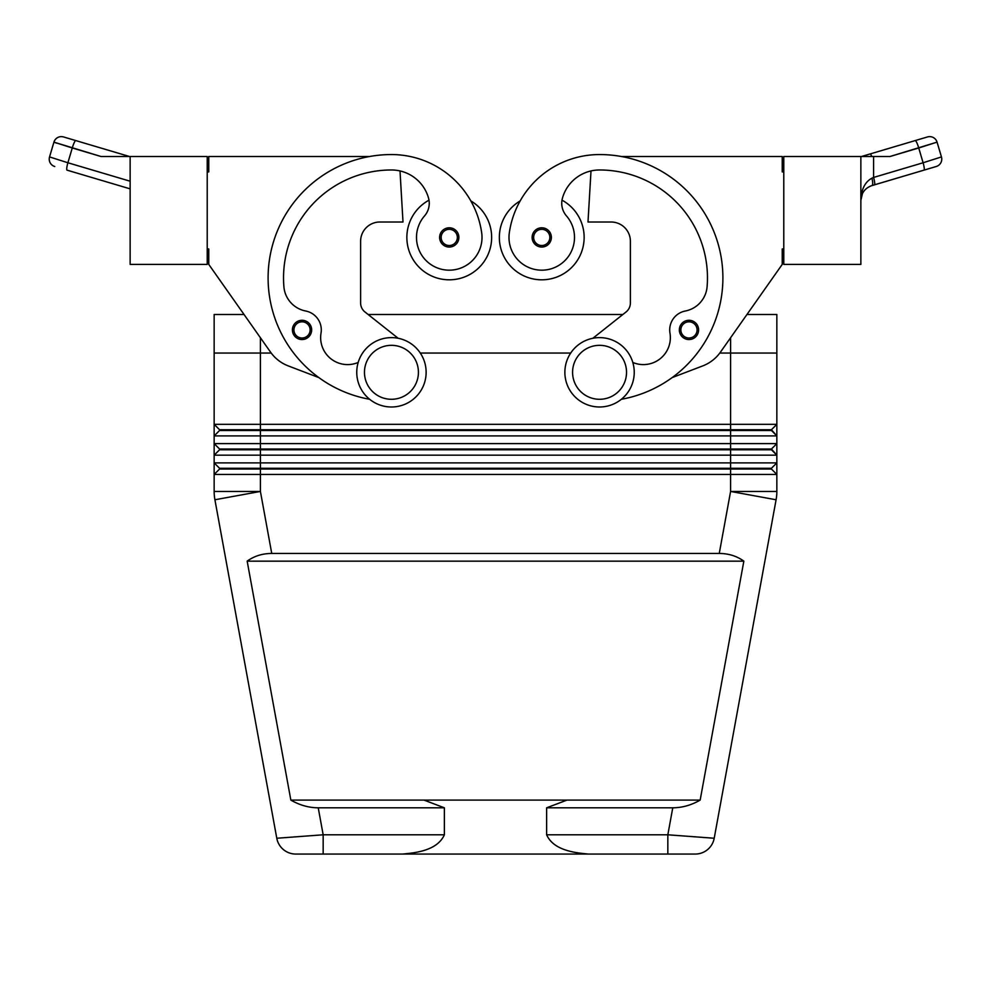 <?xml version="1.0" encoding="UTF-8"?>
<svg xmlns="http://www.w3.org/2000/svg" width="991" height="991" viewBox="0 0 991 991"><rect width="100%" height="100%" fill="white"/><g stroke="black" fill="none" stroke-linecap="round" stroke-linejoin="round"><path stroke-width="1.49" d="M776.845 353.044L719.8 353.044L730.602 353.044L730.602 337.733L730.602 353.044L776.845 353.044L776.845 314.506L776.845 435.904L214.155 435.904L214.155 314.506L214.155 353.044L260.41 353.044L214.155 353.044L214.155 424.334L219.556 429.735L771.444 429.735L776.845 424.334L771.444 429.735L776.845 435.904L776.845 443.609L214.155 443.609L214.155 435.904L214.155 443.609L219.556 449.01L260.41 449.01L260.41 443.609L260.41 449.01L730.59 449.01L730.59 443.609L730.59 449.01L771.444 449.01L776.845 443.609L771.444 449.01L776.845 455.166L771.444 449.778L730.59 449.778L730.59 455.166L776.845 455.166L776.845 435.904L771.444 430.503L730.59 430.503L730.59 443.609L730.59 435.904L776.845 435.904L776.845 424.334L730.59 424.334L730.59 429.735L730.59 424.334L260.41 424.334L260.41 429.735L260.41 424.334L214.155 424.334L260.41 424.334L260.398 337.733L260.398 353.044L271.2 353.044L260.398 353.044L260.41 424.334L730.59 424.334L730.59 353.044L730.59 424.334L776.845 424.334L776.845 353.044M570.717 353.044L420.283 353.044L570.717 353.044M244.046 314.506L214.155 314.506L244.046 314.506L208.767 264.399L270.518 352.102L208.767 264.399L208.767 248.976L207.218 248.976L208.767 248.976L208.767 264.399L270.518 352.102A38.538 38.538 0 0 0 288.282 365.914A38.538 38.538 0 0 1 270.518 352.102M622.856 314.506L368.144 314.506L622.856 314.506M776.845 314.506L746.954 314.506L776.845 314.506M323.165 854.056L402.606 854.056C415.774 852.817 437.291 850.625 444.377 834.794L323.165 834.794L318.235 807.814C308.796 807.739 299.666 805.175 290.846 800.096L247.168 561.154C254.13 556.087 262.33 553.511 271.745 553.449L260.41 491.449L214.911 499.761L276.786 838.25L323.165 834.794L323.165 854.056L323.165 834.794L444.377 834.794L444.377 807.814L318.235 807.814L444.377 807.814L424.024 800.096L290.846 800.096C299.666 805.175 308.796 807.739 318.235 807.814L323.165 834.794L276.786 838.25A19.275 19.275 0 0 0 295.739 854.056L323.165 854.056L295.739 854.056A19.275 19.275 0 0 1 276.786 838.25L214.911 499.761A46.243 46.243 0 0 1 214.155 491.449L214.155 443.609L260.41 443.609L260.41 435.904L260.41 443.609L776.845 443.609L776.845 455.166L730.59 455.166L730.59 449.778L260.41 449.778L260.41 455.166L730.59 455.166L260.41 455.166L260.41 449.778L219.556 449.778L214.155 455.166L260.41 455.166L214.155 455.166L219.556 449.778L771.444 449.778L771.444 449.01L730.59 449.01L730.59 449.778L730.59 449.01L260.41 449.01L260.41 449.778L260.41 449.01L219.556 449.01L214.155 443.609L214.155 462.884L219.556 468.272L214.155 462.884L214.155 474.441L776.845 474.441L771.444 469.04L776.845 474.441L776.845 462.884L214.155 462.884L260.41 462.884L260.41 468.272L260.41 455.166L260.41 462.884L730.59 462.884L730.59 468.272L730.59 455.166L730.59 462.884L776.845 462.884L771.444 468.272L776.845 462.884L776.845 455.166L776.845 474.441L730.59 474.441L730.59 469.04L730.59 474.441L260.41 474.441L260.41 469.04L260.41 474.441L214.155 474.441L219.556 469.04L214.155 474.441L214.155 491.449L260.41 491.449L260.41 474.441L260.41 491.449L271.745 553.449L719.255 553.449L730.59 491.449L730.59 474.441L730.59 491.449L776.845 491.449L776.845 474.441L776.845 491.449L730.59 491.449L719.255 553.449L271.745 553.449C262.33 553.511 254.13 556.087 247.168 561.154L290.846 800.096L424.024 800.096L444.377 807.814L444.377 834.794C437.291 850.625 415.774 852.817 402.606 854.056L588.394 854.056C575.226 852.817 553.709 850.625 546.623 834.794L546.623 807.814L566.976 800.096L424.024 800.096L566.976 800.096L546.623 807.814L672.765 807.814C682.204 807.739 691.334 805.175 700.166 800.096L566.976 800.096L700.166 800.096L743.845 561.154L247.168 561.154L743.845 561.154C736.87 556.087 728.67 553.511 719.255 553.449C728.67 553.511 736.87 556.087 743.845 561.154L700.166 800.096C691.334 805.175 682.204 807.739 672.765 807.814L546.623 807.814L546.623 834.794L667.835 834.794L672.765 807.814L667.835 834.794L546.623 834.794C553.709 850.625 575.226 852.817 588.394 854.056L399.15 854.056M667.835 854.056L695.261 854.056L667.835 854.056L667.835 834.794L667.835 854.056L588.394 854.056L695.261 854.056L399.15 854.056L591.85 854.056M100.971 156.491L207.218 156.491L207.218 264.399L130.143 264.399L130.143 156.491L130.143 264.399L207.218 264.399L207.218 156.491L100.958 156.491L53.948 142.159A7.705 7.705 0 0 1 63.511 136.944A7.705 7.705 0 0 0 53.935 142.134L72.269 147.981A7.705 1.301 -73.5 0 1 75.812 140.586L63.511 136.944L75.812 140.586A7.705 1.301 106.5 0 0 72.269 147.981L100.958 156.491L129.425 156.491L75.812 140.586L129.425 156.491M56.834 143.2L55.112 142.617L56.834 143.2M72.269 147.981L67.896 162.759L130.143 181.217L67.896 162.759L72.269 147.981M53.935 142.134L49.55 156.925L67.896 162.759L49.55 156.925L53.935 142.134M937.065 142.134L941.45 156.925L937.065 142.134L890.042 156.491L918.731 147.981A7.705 1.301 -106.5 0 0 915.188 140.586L927.489 136.944A7.705 7.705 0 0 1 937.065 142.134A7.705 7.705 0 0 0 927.489 136.944L915.188 140.586A7.705 1.301 73.5 0 1 918.731 147.981L937.065 142.134L941.45 156.925A7.705 7.705 0 0 1 936.247 166.5L923.946 170.155L936.247 166.5A7.705 7.705 0 0 0 941.45 156.925L923.104 162.759A7.705 1.301 73.5 0 1 923.946 170.155A7.705 1.301 -106.5 0 0 923.104 162.759L873.579 177.451A7.705 1.301 73.5 0 1 874.421 184.834L936.247 166.5L874.421 184.834A7.705 1.301 -106.5 0 0 873.579 177.451L871.894 178.194A7.705 2.106 73.5 0 1 871.894 185.59A7.705 2.106 -106.5 0 0 871.894 178.194A7.705 2.106 -106.5 0 1 871.894 185.59C864.97 188.092 861.29 193.022 860.857 200.368C861.29 189.343 864.97 181.96 871.894 178.194C864.97 181.96 861.29 189.343 860.857 200.368C861.229 193.344 864.672 188.501 871.176 185.825L923.946 170.155M861.575 156.491L870.036 153.977A7.705 1.301 73.5 0 1 871.832 156.491A7.705 1.301 -106.5 0 0 870.036 153.977L915.188 140.586M49.55 156.925L49.55 156.925A7.705 7.705 0 0 0 54.753 166.5A7.705 7.705 0 0 1 49.55 156.925M67.054 170.155A7.705 1.301 -73.5 0 1 67.896 162.759A7.705 1.301 106.5 0 0 67.054 170.155L130.143 188.86L67.054 170.155M874.421 184.834L871.176 185.825M862.43 193.579L860.857 200.343C861.29 189.343 864.97 181.96 871.894 178.194L873.579 177.451L873.579 156.491L890.042 156.491L873.579 156.491L873.579 177.451L923.104 162.759L918.731 147.981L923.104 162.759L941.45 156.925M873.579 156.491L860.857 156.491L860.857 264.399L860.857 156.491L873.579 156.491M318.867 377.596L288.282 365.914M783.782 156.491L860.857 156.491L783.782 156.491L783.782 264.399L783.782 156.491M783.782 264.399L860.857 264.399L783.782 264.399M783.782 171.901L782.233 171.901L782.233 156.491L621.27 156.491L782.233 156.491L782.233 171.901L783.782 171.901M672.133 377.596L702.718 365.914A38.538 38.538 0 0 0 720.482 352.102L782.233 264.399L782.233 248.976L783.782 248.976L782.233 248.976L782.233 264.399L720.482 352.102A38.538 38.538 0 0 1 702.718 365.914L672.133 377.596A123.33 123.33 0 0 1 621.382 399.274A123.33 123.33 0 0 0 599.555 154.559A123.33 123.33 0 0 1 621.382 399.274M682.118 325.605A8.089 8.089 0 0 0 688.671 338.005A8.089 8.089 0 0 0 696.128 326.138A8.089 8.089 0 0 0 682.118 325.605A8.089 8.089 0 0 1 696.128 326.138A8.089 8.089 0 0 1 688.671 338.005A8.089 8.089 0 0 1 682.118 325.605M680.817 324.788A9.637 9.637 0 0 0 688.609 339.541A9.637 9.637 0 0 0 697.491 325.42A9.637 9.637 0 0 0 680.817 324.788A9.637 9.637 0 0 1 697.491 325.42A9.637 9.637 0 0 1 688.609 339.541A9.637 9.637 0 0 1 680.817 324.788A9.637 9.637 0 0 1 696.5 323.908A9.637 9.637 0 0 1 692.152 339.009A9.637 9.637 0 0 1 679.331 329.916M533.592 232.29A9.637 9.637 0 0 1 550.265 232.922A9.637 9.637 0 0 1 541.383 247.044A9.637 9.637 0 0 1 533.592 232.29A9.637 9.637 0 0 0 541.383 247.044A9.637 9.637 0 0 0 550.265 232.922A9.637 9.637 0 0 0 533.592 232.29A9.637 9.637 0 0 1 550.265 232.922A9.637 9.637 0 0 1 541.383 247.044A9.637 9.637 0 0 1 533.592 232.29M534.892 233.12A8.089 8.089 0 0 0 541.445 245.508A8.089 8.089 0 0 0 548.903 233.641A8.089 8.089 0 0 0 534.892 233.12A8.089 8.089 0 0 1 548.903 233.641A8.089 8.089 0 0 1 541.445 245.508A8.089 8.089 0 0 1 534.892 233.12M592.853 338.278L626.015 312.004A11.558 11.558 0 0 0 630.387 302.936L630.387 241.271A19.275 19.275 0 0 0 611.125 222.009L587.997 222.009L590.995 170.935L587.997 222.009L611.125 222.009A19.275 19.275 0 0 1 630.387 241.271L630.387 302.936A11.558 11.558 0 0 1 626.015 312.004L592.853 338.278M561.996 200.17A42.39 42.39 0 0 1 574.78 263.99A42.39 42.39 0 0 1 509.708 265.179A42.39 42.39 0 0 1 520.151 200.938A42.39 42.39 0 0 0 509.708 265.179A42.39 42.39 0 0 0 574.78 263.99A42.39 42.39 0 0 0 561.996 200.17M509.324 232.761A91.16 91.16 0 0 1 599.555 154.559A91.16 91.16 0 0 0 509.324 232.761A32.765 32.765 0 0 0 551.008 268.846A32.765 32.765 0 0 0 566.468 215.927A32.765 32.765 0 0 1 551.008 268.846A32.765 32.765 0 0 1 509.324 232.761M562.467 198.051A19.275 19.275 0 0 0 566.468 215.927A19.275 19.275 0 0 1 562.467 198.051A38.538 38.538 0 0 1 599.555 169.981A38.538 38.538 0 0 0 562.467 198.051M707.103 286.709A107.908 107.908 0 0 0 599.555 169.981A107.908 107.908 0 0 1 707.103 286.709A26.98 26.98 0 0 1 685.326 311.001A26.98 26.98 0 0 0 707.103 286.709M669.978 333.125A19.275 19.275 0 0 1 685.326 311.001A19.275 19.275 0 0 0 669.978 333.125A26.98 26.98 0 0 1 632.815 362.446A26.98 26.98 0 0 0 669.978 333.125M520.151 200.938A91.16 91.16 0 0 1 599.555 154.559M391.445 406.991A34.685 34.685 0 0 1 361.405 354.964A34.685 34.685 0 0 1 421.485 354.964A34.685 34.685 0 0 1 391.445 406.991A34.685 34.685 0 0 0 421.485 354.964A34.685 34.685 0 0 0 361.405 354.964A34.685 34.685 0 0 0 391.445 406.991M391.445 399.286A26.98 26.98 0 0 1 368.082 358.816A26.98 26.98 0 0 1 414.808 358.816A26.98 26.98 0 0 1 391.445 399.286A26.98 26.98 0 0 0 414.808 358.816A26.98 26.98 0 0 0 368.082 358.816A26.98 26.98 0 0 0 391.445 399.286M599.555 406.991A34.685 34.685 0 0 1 569.515 354.964A34.685 34.685 0 0 1 629.595 354.964A34.685 34.685 0 0 1 599.555 406.991A34.685 34.685 0 0 0 629.595 354.964A34.685 34.685 0 0 0 569.515 354.964A34.685 34.685 0 0 0 599.555 406.991M599.555 399.286A26.98 26.98 0 0 1 576.192 358.816A26.98 26.98 0 0 1 622.918 358.816A26.98 26.98 0 0 1 599.555 399.286A26.98 26.98 0 0 0 622.918 358.816A26.98 26.98 0 0 0 576.192 358.816A26.98 26.98 0 0 0 599.555 399.286M219.556 468.272L771.444 468.272L771.444 469.04L219.556 469.04L771.444 469.04L771.444 468.272L730.59 468.272L730.59 469.04L730.59 468.272L260.41 468.272L260.41 469.04L260.41 468.272L219.556 468.272L219.556 469.04L219.556 468.272M219.556 449.01L219.556 449.778L219.556 449.01M219.556 429.735L214.155 424.334L214.155 435.904L730.59 435.904L730.59 430.503L260.41 430.503L260.41 435.904L260.41 430.503L219.556 430.503L214.155 435.904L219.556 430.503L771.444 430.503L771.444 429.735L730.59 429.735L730.59 430.503L730.59 429.735L260.41 429.735L260.41 430.503L260.41 429.735L219.556 429.735L219.556 430.503L219.556 429.735M667.835 834.794L714.214 838.25L776.089 499.761L730.59 491.449L776.089 499.761A46.243 46.243 0 0 0 776.845 491.449A46.243 46.243 0 0 1 776.089 499.761L714.214 838.25L667.835 834.794M695.261 854.056A19.275 19.275 0 0 0 714.214 838.25A19.275 19.275 0 0 1 695.261 854.056M260.41 491.449L214.155 491.449A46.243 46.243 0 0 0 214.911 499.761L260.41 491.449M398.147 338.278L364.985 312.004A11.558 11.558 0 0 1 360.613 302.936L360.613 241.271A19.275 19.275 0 0 1 379.875 222.009L403.003 222.009L400.005 170.935L403.003 222.009L379.875 222.009A19.275 19.275 0 0 0 360.613 241.271L360.613 302.936A11.558 11.558 0 0 0 364.985 312.004L368.144 314.506M481.676 232.761A91.16 91.16 0 0 0 391.445 154.559A123.33 123.33 0 0 0 369.618 399.274A123.33 123.33 0 0 1 391.445 154.559A91.16 91.16 0 0 1 481.676 232.761A32.765 32.765 0 0 1 439.992 268.846A32.765 32.765 0 0 1 424.532 215.927A32.765 32.765 0 0 0 439.992 268.846A32.765 32.765 0 0 0 481.676 232.761M358.185 362.446A26.98 26.98 0 0 1 321.022 333.125A19.275 19.275 0 0 0 305.674 311.001A26.98 26.98 0 0 1 283.897 286.709A107.908 107.908 0 0 1 391.445 169.981A38.538 38.538 0 0 1 428.533 198.051A19.275 19.275 0 0 1 424.532 215.927A19.275 19.275 0 0 0 428.533 198.051A38.538 38.538 0 0 0 391.445 169.981A107.908 107.908 0 0 0 283.897 286.709A26.98 26.98 0 0 0 305.674 311.001A19.275 19.275 0 0 1 321.022 333.125A26.98 26.98 0 0 0 358.185 362.446M310.183 324.788A9.637 9.637 0 0 1 302.391 339.541A9.637 9.637 0 0 1 293.509 325.42A9.637 9.637 0 0 1 310.183 324.788A9.637 9.637 0 0 0 293.509 325.42A9.637 9.637 0 0 0 302.391 339.541A9.637 9.637 0 0 0 310.183 324.788A9.637 9.637 0 0 1 311.669 329.916M457.408 232.29A9.637 9.637 0 0 1 449.617 247.044A9.637 9.637 0 0 1 440.735 232.922A9.637 9.637 0 0 1 457.408 232.29A9.637 9.637 0 0 0 440.735 232.922A9.637 9.637 0 0 0 449.617 247.044A9.637 9.637 0 0 0 457.408 232.29M429.004 200.17A42.39 42.39 0 0 0 416.22 263.99A42.39 42.39 0 0 0 481.292 265.179A42.39 42.39 0 0 0 470.849 200.938A42.39 42.39 0 0 1 481.292 265.179A42.39 42.39 0 0 1 416.22 263.99A42.39 42.39 0 0 1 429.004 200.17M207.218 171.901L208.767 171.901L208.767 156.491L369.73 156.491L208.767 156.491L208.767 171.901L207.218 171.901M456.108 233.12A8.089 8.089 0 0 1 449.555 245.508A8.089 8.089 0 0 1 442.097 233.641A8.089 8.089 0 0 1 456.108 233.12A8.089 8.089 0 0 0 442.097 233.641A8.089 8.089 0 0 0 449.555 245.508A8.089 8.089 0 0 0 456.108 233.12M308.882 325.605A8.089 8.089 0 0 1 302.329 338.005A8.089 8.089 0 0 1 294.872 326.138A8.089 8.089 0 0 1 308.882 325.605A8.089 8.089 0 0 0 294.872 326.138A8.089 8.089 0 0 0 302.329 338.005A8.089 8.089 0 0 0 308.882 325.605"/></g></svg>
